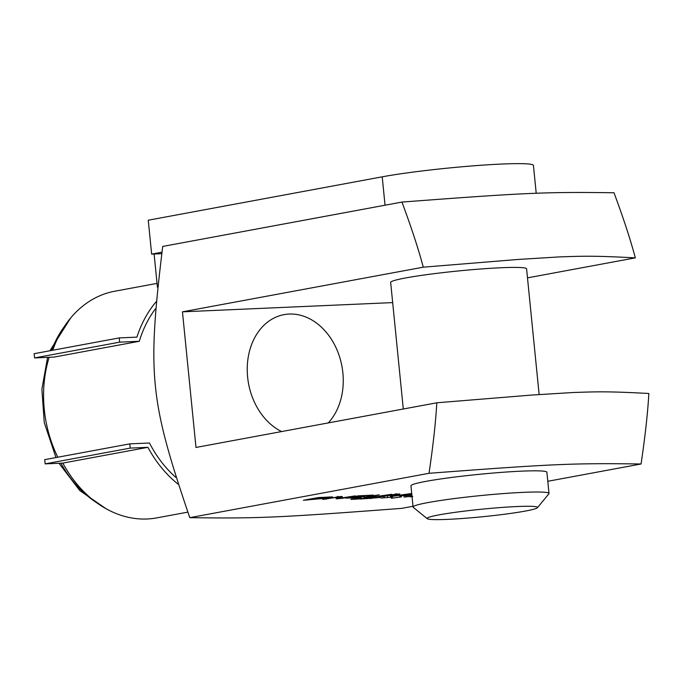 <?xml version="1.0" encoding="UTF-8"?>
<svg xmlns="http://www.w3.org/2000/svg" width="683" height="683" viewBox="0 0 683 683"><rect width="100%" height="100%" fill="white"/><g stroke="black" fill="none" stroke-linecap="round" stroke-linejoin="round"><path stroke-width="1.02" d="M411.806 494.287L399.734 496.029L411.533 493.527M403.243 495.875L403.192 495.397M411.559 493.809L391.521 496.413L390.317 496.31L395.414 494.543L380.124 496.891L396.217 494.091L399.854 493.98L394.339 495.892L411.729 493.51M394.339 495.892L394.313 495.047M397.293 494.014L395.969 494.432M383.624 496.737L383.573 496.251M395.892 493.664L395.927 494.116M391.521 496.413L391.47 495.943M393.732 496.251L393.647 495.406L392.981 495.465M394.176 495.346L393.647 495.406M320.173 497.736L314.385 498.718L327.891 497.472L320.139 497.429M314.385 498.718L314.334 498.231M327.72 498.069L303.38 500.263L318.321 497.583L331.486 496.934L332.612 497.002L331.955 497.292L329.027 497.856L327.72 498.069L327.669 497.574M328.941 497.011L327.635 497.224M330.111 497.659L330.043 496.985M332.612 497.002L331.921 496.934M306.872 500.11L306.829 499.623M312.148 499.128L312.097 498.641M349.687 497.028L349.773 497.881L358.464 497.847L345.803 498.086L358.532 495.815L373.251 495.09L358.976 496.14L355.809 496.729L364.577 496.661L350.089 497.787L350.038 497.301M353.572 497.139L353.529 496.652M355.809 496.729L355.758 496.242M349.773 497.864L349.722 497.361M342.354 498.274L336.104 498.821L337.795 497.147L322.666 499.418L340.552 496.498L342.32 496.584L340.177 498.129L340.091 497.275L340.279 498.138L355.314 495.875L342.354 498.274L342.303 497.805M340.185 498.112L340.1 497.258L340.279 498.138M341.201 496.473L340.1 497.258M326.056 499.264L326.004 498.795M336.992 497.241L336.95 496.806M337.428 497.173L337.385 496.746M337.795 497.147L337.744 496.703M337.837 497.19L337.803 496.703M337.496 498.786L337.411 497.941L336.019 497.967M340.125 497.736L337.411 497.941M411.892 495.107L404.046 495.841L411.858 494.774M368.265 496.985L375.599 496.661L391.846 494.27L374.327 497.07L364.423 497.113L379.227 494.825L368.265 496.985L368.205 496.37M368.769 496.78L368.718 496.276M364.423 497.113L363.877 497.326M365.806 497.514L365.738 496.831M368.641 496.567L366.762 496.643M379.961 496.43L379.919 495.986M382.19 496.063L382.139 495.576M537.427 507.708L548.876 493.792A68.3 4.67 174.3 0 0 549.004 493.45L546.895 472.26A68.3 4.67 174.3 0 0 478.467 474.395A68.3 4.67 174.3 0 0 410.961 485.835L413.078 507.025A68.3 4.67 174.3 0 0 413.266 507.324L427.242 518.713A55.494 3.799 174.3 0 0 447.749 519.362A55.494 3.799 174.3 0 0 504.652 514.222A55.494 3.799 174.3 0 0 537.427 507.708A55.494 3.799 174.3 0 0 481.933 509.176A55.494 3.799 174.3 0 0 427.242 518.713M547.792 481.284L641.072 463.988C572.465 463.057 553.298 463.902 429.026 473.293L189.78 517.663C258.387 518.585 277.546 517.748 401.817 508.348L413.002 506.274M401.45 496.9L391.239 498.283L401.442 496.797M392.418 497.122L380.986 498.044L392.418 497.122M412.31 496.251L403.943 497.062L412.088 496.191M412.054 496.746L409.885 496.78L412.02 496.43M412.319 496.473L410.722 496.712L412.771 496.643M365.687 498.667L380.166 497.48L359.847 499.06L371.543 497.583L365.687 498.667M375.437 497.762L376.009 497.745M370.092 497.736L370.049 498.53M357.807 499.008L350.925 499.435L361.222 497.864L351.993 499.333L362.169 498.283L357.807 499.008M357.337 498.231L357.44 499.094M364.62 497.975L363.604 498.061L364.62 497.975M364.372 497.984L363.604 498.061M356.594 499.102L357.747 499L356.586 499.042M366.284 498.667L368.205 498.428L366.284 498.616M370.135 498.522L371.629 498.359L370.126 498.479M369.52 498.266L373.029 497.907L369.512 498.197M366.515 498.274L360.769 498.957L366.498 498.112M366.19 497.369L366.259 498.129M155.476 308.793A110.996 85.887 79.5 0 0 139.306 341.287L54.239 357.064L34.577 357.926L119.645 342.157L139.306 341.287M129.796 443.865L130.222 448.099L45.146 463.877L44.728 459.642L129.796 443.865L149.466 443.002A110.996 85.887 79.5 0 0 175.77 477.357M423.272 267.181C418.525 249.261 411.422 227.559 401.954 202.074C526.226 192.674 545.393 191.838 614 192.76C623.468 218.244 630.571 239.946 635.318 257.867C592.938 255.604 583.137 256.108 559.65 256.893L518.243 259.446L423.272 267.181L182.455 311.832L392.674 302.603M182.455 311.832L195.987 447.45L436.804 402.791L531.775 395.056L573.182 392.512C596.669 391.726 606.47 391.214 648.85 393.485C647.791 412.481 645.196 435.985 641.072 463.988M281.592 431.571A61.368 47.494 -100.5 0 1 247.246 367.736A61.368 47.494 -100.5 0 1 284.051 314.641A61.368 47.494 -100.5 0 1 342.875 372.892A61.368 47.494 -100.5 0 1 328.284 422.914M527.489 277.861L635.318 257.867M189.78 517.663C149.628 399.461 147.186 374.958 162.708 246.435L401.954 202.074M539.135 394.535L526.593 268.846A68.3 4.67 174.3 0 0 480.952 268.974A68.3 4.67 174.3 0 0 405.617 277.955A68.3 4.67 174.3 0 0 390.659 282.412L403.294 409.006M429.026 473.293C433.159 445.29 435.745 421.787 436.804 402.791M161.854 252.223L151.643 254.119L161.649 253.675M130.222 448.099L147.904 447.322A115.265 89.191 79.5 0 0 177.93 484.042M45.146 463.877L62.827 463.1L147.904 447.322M536.215 193.315L533.432 165.44A85.375 5.84 174.3 0 0 476.375 165.602A85.375 5.84 174.3 0 0 382.207 176.829L148.254 220.208L151.643 254.119M154.11 254.008L157.431 287.261M156.031 301.869A115.265 89.191 79.5 0 0 136.899 337.137L119.226 337.914L119.645 342.157M119.226 337.914L34.15 353.692L34.577 357.926M62.827 463.1A115.265 89.191 79.5 0 0 156.749 517.893L187.731 512.148M157.039 283.385L114.718 291.24A115.265 89.191 79.5 0 0 52.728 350.251M549.004 493.45A68.3 4.67 174.3 0 0 480.576 495.585A68.3 4.67 174.3 0 0 413.078 507.025M329.027 497.856L328.941 497.036M331.05 497.48L330.999 496.951M369.955 496.541L369.904 496.054M367.317 497.472L367.232 496.626M96.815 502.833A110.996 85.887 -100.5 0 1 60.898 463.185M57.79 457.217A110.996 85.887 -100.5 0 1 49.15 357.286M51.49 350.473A110.996 85.887 -100.5 0 1 64.168 326.79M382.207 176.829L385.041 205.207M394.142 495.021L394.228 495.875M337.769 496.319L337.854 497.164M351.89 498.462L351.976 499.316M379.253 496.72L379.338 497.565M367.147 497.318L367.232 498.172M387.568 496.746L387.654 497.591M384.119 496.78L384.205 497.634M406.018 495.662L406.103 496.507M70.691 317.954L49.936 350.763M47.597 357.354L41.894 389.233L44.258 422.572L55.98 457.55M58.994 463.27L79.74 490.514L106.07 508.741"/></g></svg>
